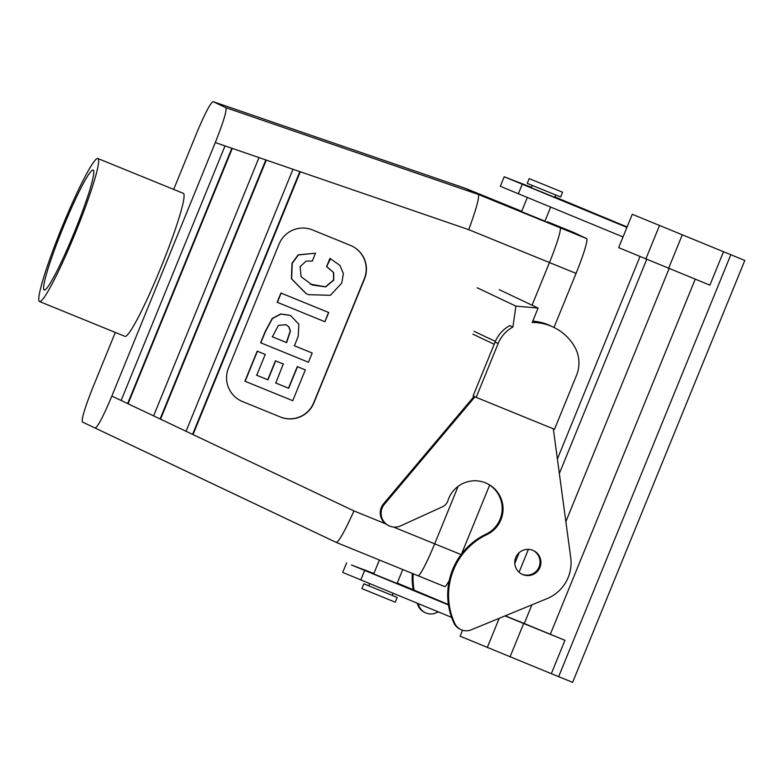 <?xml version="1.0" encoding="UTF-8"?>
<svg xmlns="http://www.w3.org/2000/svg" width="784" height="784" viewBox="0 0 784 784"><rect width="100%" height="100%" fill="white"/><g stroke="black" fill="none" stroke-linecap="round" stroke-linejoin="round"><path stroke-width="1.18" d="M44.227 290.002A64.778 6.096 112.2 0 1 63.151 227.487A64.778 6.096 112.2 0 1 93.159 170.05A64.778 6.096 112.2 0 1 93.169 170.059A64.778 6.096 112.2 0 1 74.313 232.397A64.778 6.096 112.2 0 1 44.267 290.021A64.778 6.096 112.2 0 1 44.227 290.002A64.778 6.096 112.2 0 1 63.151 227.487A64.778 6.096 112.2 0 1 93.159 170.05A64.778 6.096 112.2 0 1 93.169 170.059A64.778 6.096 112.2 0 1 74.313 232.397A64.778 6.096 112.2 0 1 44.267 290.021A64.778 6.096 112.2 0 1 44.227 290.002M434.679 543.822A36.035 3.391 112.2 0 1 418.009 575.74A36.044 3.391 -67.8 0 0 418.009 575.75A36.044 3.391 -67.8 0 0 434.679 543.822L458.16 486.296L434.679 543.822A36.035 3.391 112.2 0 1 418.009 575.74A36.044 3.391 -67.8 0 0 418.009 575.75A36.044 3.391 -67.8 0 0 434.679 543.822L458.16 486.296L434.679 543.822L461.1 554.592L393.46 527.024L434.679 543.822M449.212 580.65A36.035 3.391 112.2 0 1 444.597 586.579A36.035 3.391 112.2 0 1 444.577 586.569A36.035 3.391 112.2 0 1 444.577 586.569A36.035 3.391 112.2 0 0 449.212 580.65M576.054 273.391L553.984 327.457L576.054 273.391L549.466 262.552L532.062 305.211L549.466 262.552A36.044 3.391 -67.8 0 0 560.011 227.732L547.301 221.705A36.044 3.391 -67.8 0 0 547.281 221.696L547.301 221.705A36.044 3.391 -67.8 0 0 547.281 221.696L560.011 227.732A36.044 3.391 -67.8 0 1 549.466 262.552L532.062 305.211L549.466 262.552L468.744 229.663C476.251 209.112 479.455 197.382 478.367 194.461L225.87 107.682C226.909 110.593 223.381 122.216 215.306 142.561L111.847 396.077L215.306 142.561C223.381 122.216 226.909 110.593 225.87 107.682L213.121 101.646C210.386 102.959 204.83 113.611 196.441 133.623L173.676 189.414L196.441 133.623C204.83 113.611 210.386 102.959 213.121 101.646L225.87 107.682L478.367 194.461L560.011 227.732L478.367 194.461L465.647 188.434L478.367 194.461C479.455 197.382 476.251 209.112 468.744 229.663L292.991 169.266L186.063 431.288L193.021 434.581L300.272 171.765L292.991 169.266L186.063 431.288L193.021 434.581L300.272 171.765L468.744 229.663L576.054 273.391A36.035 3.391 112.2 0 0 586.599 238.571A36.035 3.391 112.2 0 1 576.054 273.391M489.657 485.08L461.521 554.023L489.657 485.08M573.859 232.534A36.035 3.391 112.2 0 1 573.878 232.544L586.599 238.571L560.05 227.752L586.599 238.571L573.878 232.544L547.379 221.745L573.859 232.534A36.035 3.391 112.2 0 1 573.878 232.544L547.379 221.745L573.859 232.534M310.248 284.141L325.438 286.807L333.543 280.064L333.494 272.538L326.595 266.57L329.946 258.367L339.913 265.394L343.392 273.557L341.785 283.044L330.436 295.303L308.573 294.676L306.211 293.637L291.628 278.849L292.236 263.375L298.371 254.957L315.491 253.212L298.145 254.849L292.02 263.267L291.413 278.751L305.995 293.539L291.413 278.751L292.02 263.267L298.145 254.849L315.491 253.212L312.267 261.141L306.24 261.033L300.125 266.589L301.056 276.644L312.267 285.033L325.654 286.905L333.759 280.172L333.719 272.636L326.595 266.57L329.946 258.367L339.913 265.394L343.392 273.557L341.785 283.044L330.436 295.303L308.573 294.676L306.211 293.637L291.628 278.849L292.236 263.375L298.371 254.957L315.491 253.212L312.267 261.141L306.24 261.033L300.125 266.589L301.056 276.644L312.267 285.033L325.654 286.905L333.759 280.172L333.719 272.636L326.82 266.668L329.946 258.367L330.603 258.681L326.595 266.57L333.494 272.538L333.543 280.064L325.438 286.807L310.248 284.141M281.123 293.128L328.721 312.532L324.958 321.744L277.36 302.35L280.907 293.03L328.506 312.424L324.958 321.744L277.144 302.242L280.907 293.03L328.721 312.532L280.907 293.03L277.36 302.35L281.123 293.128M260.611 342.745L265.188 331.544L272.175 318.5L280.652 313.953L289.551 315.266L290.893 315.864L298.871 324.262L298.204 336.209L294.451 345.793L312.199 353.025L294.235 345.685L312.199 353.025L308.435 362.247L260.611 342.745L265.188 331.544L272.175 318.5L280.652 313.953L289.551 315.266L290.893 315.864L298.871 324.262L298.204 336.209L294.451 345.793L312.199 353.025L308.435 362.247L260.837 342.843L265.404 331.642L272.391 318.608L280.868 314.051L289.776 315.374L280.868 314.051L272.391 318.608L265.404 331.642L260.611 342.745M256.505 375.154L267.726 379.73L275.449 360.816L283.269 364.001L275.772 383.023L288.688 388.286L297.273 366.598L305.319 369.891L292.746 400.693L244.922 381.191L257.191 351.144L265.227 354.437L256.731 375.262L267.952 379.838L275.449 360.816L283.269 364.001L275.772 383.023L288.688 388.286L297.273 366.598L305.319 369.891L292.746 400.693L245.147 381.298L257.191 351.144L265.227 354.437L256.731 375.262L267.952 379.838L275.449 360.816L283.485 364.099L275.664 360.914L267.952 379.838L256.505 375.154M275.547 382.915L288.473 388.178L297.273 366.598L305.319 369.891L297.499 366.706L288.688 388.286L275.547 382.915M242.266 401.457A25.745 25.627 -64.6 0 1 241.08 400.938A25.745 25.627 -64.6 0 0 242.266 401.457L242.491 401.555A25.745 25.627 -64.6 0 1 228.477 368.049L279.065 244.098A25.745 25.627 -64.6 0 1 312.522 229.937L350.497 245.412A25.745 25.627 -64.6 0 1 364.511 278.928L313.923 402.868A25.745 25.627 -64.6 0 1 280.466 417.039L242.491 401.555A25.745 25.627 -64.6 0 1 228.477 368.049L279.065 244.098A25.745 25.627 -64.6 0 1 312.522 229.937L350.497 245.412A25.745 25.627 -64.6 0 1 364.511 278.928L313.923 402.868A25.745 25.627 -64.6 0 1 280.466 417.039L242.266 401.457M313.708 402.77A25.745 25.627 -64.6 0 1 280.241 416.931L280.241 416.931A25.745 25.627 -64.6 0 0 313.708 402.77L364.286 278.82L313.708 402.77M351.693 245.931A25.745 25.627 -64.6 0 1 364.286 278.82L364.286 278.82A25.745 25.627 -64.6 0 0 351.693 245.931M272.195 336.708L286.415 342.5L290.227 330.917L288.659 326.693L286.17 324.821L288.659 326.693L290.227 330.917L286.63 342.608L290.443 331.015L288.875 326.791L285.856 324.684L278.418 325.399L272.42 336.816L286.63 342.608L272.195 336.708M465.618 188.415L213.15 101.655L465.647 188.434L521.713 211.278L465.618 188.415L213.121 101.646L465.618 188.415M323.576 536.413L82.418 422.017C81.379 419.117 84.907 407.484 92.992 387.139L115.317 332.426L92.992 387.139C84.907 407.484 81.379 419.117 82.418 422.017L95.138 428.044C97.824 426.908 103.39 416.255 111.847 396.077C103.39 416.255 97.824 426.908 95.138 428.044L323.576 536.413M160.112 418.97L265.825 159.926L160.112 418.97M266.286 160.083L259.004 157.584L153.595 415.883L160.553 419.185L266.286 160.083L259.004 157.584L153.595 415.883L160.553 419.185L266.286 160.083L292.991 169.266L266.286 160.083M127.645 403.574L231.839 148.245L127.645 403.574M232.299 148.401L225.018 145.902L121.128 400.477L128.086 403.78L232.299 148.401L225.018 145.902L121.128 400.477L128.086 403.78L232.299 148.401L259.004 157.584L232.299 148.401M192.58 434.375L299.821 171.608L192.58 434.375M529.278 178.644L562.579 192.217L529.278 178.644M527.328 183.407L560.629 196.99L527.328 183.407M544.919 221.166L521.566 211.631L527.318 197.539L521.566 211.631L544.919 221.166L550.642 207.143L544.919 221.166M361.963 588.627L395.263 602.2L397.204 597.437L363.903 583.855L397.204 597.437L395.263 602.2L361.963 588.627M368.872 585.795L363.835 583.815L368.872 585.795M368.843 585.864L392.206 595.389L368.843 585.864L369.734 583.678L368.843 585.864M353.956 510.923C344.989 530.758 339.129 541.274 336.365 542.469L95.138 428.044L336.365 542.469C339.129 541.274 344.989 530.758 353.956 510.923L193.021 434.581L353.956 510.923L385.669 523.849L353.956 510.923M183.329 193.344A77.234 7.272 -67.8 0 0 183.289 193.325L97.843 158.505A77.234 7.272 112.2 0 1 75.431 232.77A77.234 7.272 112.2 0 1 39.553 301.556A77.234 7.272 112.2 0 1 62.122 226.909A77.234 7.272 112.2 0 1 97.843 158.505A77.234 7.272 112.2 0 1 75.431 232.77A77.234 7.272 112.2 0 1 39.553 301.556A77.234 7.272 112.2 0 1 62.122 226.909A77.234 7.272 112.2 0 1 97.843 158.505L183.289 193.325A77.234 7.272 -67.8 0 1 183.329 193.344A77.234 7.272 -67.8 0 1 160.798 267.785A77.234 7.272 -67.8 0 1 124.999 336.375A77.234 7.272 -67.8 0 0 160.798 267.785A77.234 7.272 -67.8 0 0 183.329 193.344M257.407 351.242L265.227 354.437L257.191 351.144L245.147 381.298L257.407 351.242M462.54 630.218L460.1 636.187L551.328 673.681L564.95 640.312L524.271 623.515L531.885 604.856M531.474 187.347L504.2 176.763L500.3 186.298L623.035 236.935L632.276 214.287L744.8 260.455L632.276 214.287M623.035 236.935L618.664 247.656L709.892 285.151L723.505 251.782M744.8 260.455L572.624 682.354L551.328 673.681M558.61 676.729L730.786 254.829M505.043 615.91L564.95 640.312M505.259 615.822L524.271 623.515M397.076 583.463L373.233 573.751L373.713 573.927L379.397 560.011L373.703 573.957M373.89 573.486L351.428 564.98L448.458 604.944M448.389 604.523L397.243 583.041M346.616 562.902L342.726 572.438L451.594 617.371M554.66 197.313L531.297 187.778M519.067 572.222L528.396 549.359M559.355 473.507L646.722 259.406M514.794 563.392L519.165 552.681M557.395 459.003L639.999 256.584M504.2 176.763L626.926 227.399M627.102 226.968L554.827 196.902M286.63 342.608L290.443 331.015L288.875 326.791L285.856 324.684L278.418 325.399L272.42 336.816L286.63 342.608M495.096 342.049L498.163 343.51A32.82 32.683 115.4 0 1 512.873 327.036L509.806 325.585A32.82 32.683 115.4 0 0 495.096 342.049L473.115 395.92L474.977 396.802L384.405 504.269A13.906 13.838 115.4 0 0 400.673 525.858L442.401 506.827A10.3 10.251 115.4 0 0 447.958 500.555A28.322 28.195 -64.6 0 1 503.054 509.022A28.322 28.195 -64.6 0 1 486.854 534.619A66.934 66.64 115.4 0 0 454.759 623.388A12.877 12.818 115.4 0 0 471.233 629.826L547.095 598.594A38.622 38.445 115.4 0 0 570.723 557.6L553.308 428.809M474.095 396.39L383.533 503.847A13.906 13.838 115.4 0 0 388.149 525.358L389.021 525.78M533.022 550.407A13.132 13.073 -64.6 0 1 538.775 567.645A13.132 13.073 -64.6 0 1 521.781 574.113M486.531 483.267A28.322 28.195 -64.6 0 1 485.982 534.208A66.934 66.64 115.4 0 0 453.887 622.966A12.877 12.818 115.4 0 0 460.002 629.15L460.884 629.572M474.055 331.309L495.361 341.403M498.163 343.51L476.182 397.37L554.504 429.299L576.495 375.428A32.82 32.683 115.4 0 0 574.309 346.175A48.912 48.696 115.4 0 0 553.416 327.183L550.339 325.723A48.912 48.696 115.4 0 0 532.748 321.156M474.977 396.802L476.182 397.37M553.416 327.183A48.912 48.696 115.4 0 0 532.199 322.508L538.089 308.073L515.901 306.132L512.873 327.036M499.281 289.678L538.089 308.073M477.093 287.738L515.901 306.132M485.708 534.335A13.132 13.073 -64.6 0 1 487.295 533.541M413.207 573.79A66.934 66.64 115.4 0 0 414.05 589.98M417.921 603.513A66.934 66.64 115.4 0 0 419.234 606.551A12.877 12.818 115.4 0 0 435.708 613L438.334 611.912M417.068 603.17A66.934 66.64 115.4 0 0 418.362 606.14A12.877 12.818 115.4 0 0 424.487 612.314L425.359 612.735M412.325 573.427A66.934 66.64 115.4 0 0 413.178 589.627M515.735 557.532A13.132 13.073 -64.6 0 1 533.463 550.603A13.132 13.073 -64.6 0 1 539.657 568.067A13.132 13.073 -64.6 0 1 522.222 574.329A13.132 13.073 -64.6 0 1 515.735 557.532M225.018 145.902L215.306 142.561L225.018 145.902M121.128 400.477L111.847 396.077L121.128 400.477M186.063 431.288L160.553 419.185L186.063 431.288M153.595 415.883L128.086 403.78L153.595 415.883M645.82 259.024L659.442 225.655M668.576 268.402L682.198 235.033M550.358 634.207L695.212 279.241M523.643 623.564L510.021 656.933M499.202 618.321L487.266 647.555M364.638 570.448L360.748 579.984M565.862 521.625L669.105 268.618M518.332 193.844L522.222 184.309M472.889 334.17L494.194 344.264M383.533 503.847L384.405 504.269M419.234 606.551L418.362 606.14M453.887 622.966L454.759 623.388M485.982 534.208L486.854 534.619M418.068 575.76L444.597 586.579L418.068 575.76M529.2 178.605L527.26 183.368L529.2 178.605M562.579 192.217L560.629 196.99L562.579 192.217M554.641 197.343L555.601 195.01L554.641 197.343M531.287 187.817L532.238 185.475L531.287 187.817M361.894 588.588L363.835 583.815L361.894 588.588M402.76 569.527L397.057 583.492L402.76 569.527M393.068 593.282L392.206 595.389L393.068 593.282M418.009 575.75L336.365 542.469L418.009 575.75M124.999 336.375L39.553 301.556L124.999 336.375"/></g></svg>
